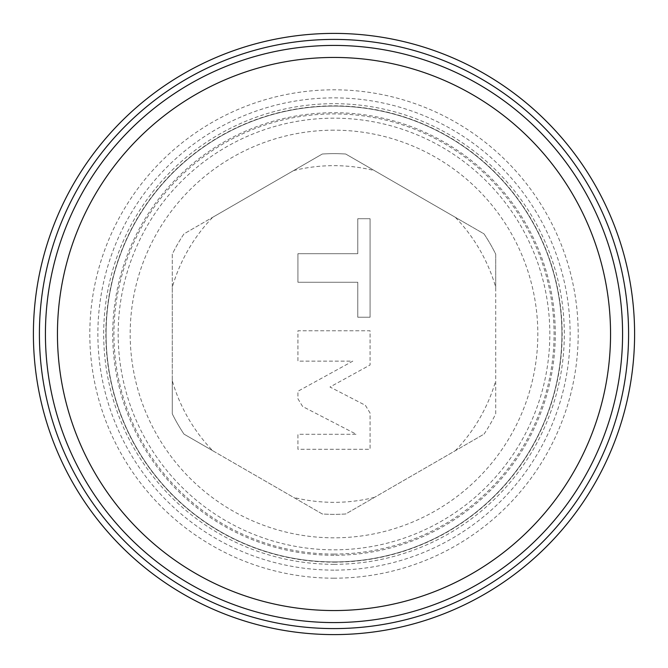 <?xml version="1.0" encoding="UTF-8"?>
<svg xmlns="http://www.w3.org/2000/svg" width="668" height="668" viewBox="0 0 668 668"><rect width="100%" height="100%" fill="white"/><g stroke="black" fill="none" stroke-linecap="round" stroke-linejoin="round"><path stroke-width="0.5" stroke-dasharray="3.34 2.5" d="M334 45.424A288.576 288.576 0 0 1 622.576 334A288.576 288.576 0 0 1 334 622.576A288.576 288.576 0 0 1 45.424 334A288.576 288.576 0 0 1 334 45.424M334 634.6A300.6 300.6 0 0 0 634.6 334A300.6 300.6 0 0 0 334 33.4A300.6 300.6 0 0 0 33.4 334A300.6 300.6 0 0 0 334 634.6M334 628.588A294.588 294.588 0 0 0 628.588 334A294.588 294.588 0 0 0 334 39.412A294.588 294.588 0 0 0 39.412 334A294.588 294.588 0 0 0 334 628.588M334 578.187A244.187 244.187 0 0 1 89.813 334A244.187 244.187 0 0 1 334 89.813A244.187 244.187 0 0 1 578.187 334A244.187 244.187 0 0 1 334 578.187M334 561.913A227.913 227.913 0 0 0 561.913 334A227.913 227.913 0 0 0 334 106.087A227.913 227.913 0 0 0 106.087 334A227.913 227.913 0 0 0 334 561.913A227.913 227.913 0 0 0 561.913 334A227.913 227.913 0 0 0 334 106.087A227.913 227.913 0 0 0 106.087 334A227.913 227.913 0 0 0 334 561.913A227.913 227.913 0 0 1 106.087 334A227.913 227.913 0 0 1 334 106.087A227.913 227.913 0 0 1 561.913 334A227.913 227.913 0 0 1 334 561.913M334 564.318A230.318 230.318 0 0 1 103.682 334A230.318 230.318 0 0 1 334 103.682A230.318 230.318 0 0 1 564.318 334A230.318 230.318 0 0 1 334 564.318M334 555.283A221.283 221.283 0 0 1 112.717 334A221.283 221.283 0 0 1 334 112.717A221.283 221.283 0 0 1 555.283 334A221.283 221.283 0 0 1 334 555.283M334 554.081A220.081 220.081 0 0 1 113.919 334A220.081 220.081 0 0 1 334 113.919A220.081 220.081 0 0 1 554.081 334A220.081 220.081 0 0 1 334 554.081M334 118.169A215.831 215.831 0 0 0 118.169 334A215.831 215.831 0 0 0 334 549.831A215.831 215.831 0 0 0 549.831 334A215.831 215.831 0 0 0 334 118.169M334 130.177A203.823 203.823 0 0 0 130.177 334A203.823 203.823 0 0 0 334 537.823A203.823 203.823 0 0 0 537.823 334A203.823 203.823 0 0 0 334 130.177M484.008 434.133A180.36 180.36 0 0 0 495.723 413.843L495.723 254.157A180.36 180.36 0 0 0 484.008 233.867L345.715 154.024A180.36 180.36 0 0 0 322.285 154.024L183.992 233.867A180.36 180.36 0 0 0 172.277 254.157L172.277 413.843A180.36 180.36 0 0 0 183.992 434.133L322.285 513.976A180.36 180.36 0 0 0 345.715 513.976L484.008 434.133A180.36 180.36 0 0 0 495.723 413.843L495.723 287.282A168.336 168.336 0 0 0 455.325 217.3L345.715 154.024A180.36 180.36 0 0 0 322.285 154.024L212.674 217.3A168.336 168.336 0 0 0 172.277 287.282L172.277 380.718A168.336 168.336 0 0 0 212.674 450.7L322.285 513.976A180.36 180.36 0 0 0 345.715 513.976L484.008 434.133M212.674 450.7L183.992 434.133A180.36 180.36 0 0 1 172.277 413.843L172.277 380.718M172.277 287.282L172.277 254.157A180.36 180.36 0 0 1 183.992 233.867L212.674 217.3M374.397 497.418A168.336 168.336 0 0 1 293.603 497.418M455.325 450.7A168.336 168.336 0 0 0 495.723 380.718M293.603 170.582A168.336 168.336 0 0 1 374.397 170.582M365.371 405.309L370.072 413.033L370.072 449.297L297.928 449.297L297.928 434.292L356.378 434.292L302.629 406.503L297.928 398.788L297.928 391.264L352.804 361.137L297.928 361.137L297.928 330.777L370.072 330.777L370.072 364.995L329.984 387.006L365.371 405.309L370.072 413.033L370.072 449.297L297.928 449.297L297.928 434.292L356.378 434.292L302.629 406.503L297.928 398.788L297.928 391.264L352.804 361.137L297.928 361.137L297.928 330.777L370.072 330.777L370.072 364.995L329.984 387.006L365.371 405.309M357.781 282.263L297.928 282.263L297.928 253.69L357.781 253.69L357.781 218.712L370.072 218.712L370.072 317.242L357.781 317.242L357.781 282.263L297.928 282.263L297.928 253.69L357.781 253.69L357.781 218.712L370.072 218.712L370.072 317.242L357.781 317.242L357.781 282.263M495.723 287.282L495.723 254.157A180.36 180.36 0 0 0 484.008 233.867L455.325 217.3M334 570.13A236.13 236.13 0 0 1 97.87 334A236.13 236.13 0 0 1 334 97.87A236.13 236.13 0 0 1 570.13 334A236.13 236.13 0 0 1 334 570.13M334 562.155A228.155 228.155 0 0 0 562.155 334A228.155 228.155 0 0 0 334 105.845A228.155 228.155 0 0 0 105.845 334A228.155 228.155 0 0 0 334 562.155"/><path stroke-width="1" d="M334 610.552A276.552 276.552 0 0 0 610.552 334A276.552 276.552 0 0 0 334 57.448A276.552 276.552 0 0 0 57.448 334A276.552 276.552 0 0 0 334 610.552M334 622.576A288.576 288.576 0 0 0 622.576 334A288.576 288.576 0 0 0 334 45.424A288.576 288.576 0 0 0 45.424 334A288.576 288.576 0 0 0 334 622.576M334 39.412A294.588 294.588 0 0 0 39.412 334A294.588 294.588 0 0 0 334 628.588A294.588 294.588 0 0 0 628.588 334A294.588 294.588 0 0 0 334 39.412M334 33.4A300.6 300.6 0 0 0 33.4 334A300.6 300.6 0 0 0 334 634.6A300.6 300.6 0 0 0 634.6 334A300.6 300.6 0 0 0 334 33.4"/></g></svg>
